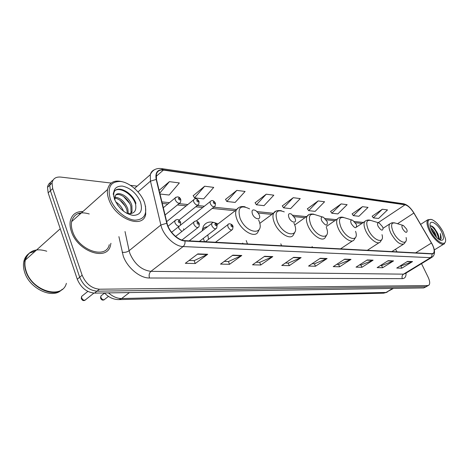 <?xml version="1.0" encoding="UTF-8"?>
<svg xmlns="http://www.w3.org/2000/svg" width="469" height="469" viewBox="0 0 469 469"><rect width="100%" height="100%" fill="white"/><g stroke="black" fill="none" stroke-linecap="round" stroke-linejoin="round"><path stroke-width="0.7" d="M217.944 223.977C211.032 220.747 206.161 221.544 203.323 226.375L202.233 230.807M203.294 238.393L204.507 241.664M178.73 226.615L178.877 228.52L181.89 231.487M242.708 243.094L242.977 243.704M183.813 229.974L183.561 228.843M50.775 182.294C48.958 183.361 47.867 185.044 47.51 187.342L48.155 192.876L77.268 279.219C80.944 287.749 86.695 292.386 94.509 293.119L423.712 287.931L426.368 286.635M111.147 183.057L60.724 177.077C55.793 176.684 52.891 178.66 52.03 183.016L52.692 188.561L82.139 275.203C85.85 283.768 91.613 288.441 99.434 289.215L427.746 285.557L425.729 286.747L426.913 286.313L425.729 286.747L96.966 291.173L425.729 286.747L423.712 287.931M82.139 275.203L79.695 277.22C83.394 285.768 89.151 290.417 96.966 291.173C89.151 290.417 83.394 285.768 79.695 277.22L50.418 190.725L79.695 277.22L77.268 279.219M53.032 180.137C51.209 181.198 50.119 182.881 49.761 185.185L50.418 190.725L49.761 185.185C50.119 182.881 51.209 181.198 53.032 180.137M82.96 211.496C76.06 211.396 71.845 214.556 70.303 220.958C69.729 224.088 70.069 227.535 71.329 231.299C77.502 251.589 107.149 261.614 110.473 245.516L110.936 243.27L110.473 245.516C107.149 261.614 77.502 251.589 71.329 231.299C70.069 227.535 69.729 224.088 70.303 220.958C71.845 214.556 76.06 211.396 82.96 211.496M80.645 213.559L77.872 213.676L80.645 213.559M432.348 244.625C434.3 248.758 434.675 251.613 433.467 253.19L431.99 253.706L184.85 240.626C178.138 240.527 168.863 231.551 167.081 223.332L156.505 179.545L156.365 174.304C157.326 171.056 159.677 169.649 163.417 170.089L405.028 204.801C407.954 205.551 410.897 208.3 413.863 213.037L432.348 244.625M432.471 244.636L413.969 213.014C410.932 208.16 407.913 205.346 404.917 204.572L163.288 169.76C157.396 169.379 155.034 172.61 156.2 179.451L166.765 223.25C168.594 231.674 178.109 240.884 184.985 240.978L432.107 253.946C434.933 253.506 435.056 250.405 432.471 244.636M197.812 253.911L185.314 263.314L195.256 263.537L207.708 254.262L197.812 253.911M189.071 260.488L194.195 260.623L207.708 254.262M194.113 260.617L195.256 263.537M232.817 255.159L220.506 264.106L229.534 264.305L241.793 255.482L232.817 255.159M224.211 261.415L228.485 261.526L241.793 255.482M228.403 261.52L229.534 264.305M264.622 256.297L252.515 264.821L260.746 265.008L272.8 256.59L264.622 256.297M256.162 262.253L259.715 262.347L272.8 256.59M259.633 262.347L260.746 265.008M293.647 257.329L281.752 265.477L289.291 265.647L301.127 257.598L293.647 257.329M285.334 263.021L288.271 263.103L301.127 257.598M288.195 263.097L289.291 265.647M407.508 261.397L396.739 268.057L401.845 268.168L412.556 261.573L407.508 261.397M399.987 266.046L400.907 266.07L412.556 261.573M400.837 266.07L401.845 268.168M388.127 260.705L377.135 267.617L382.622 267.74L393.555 260.899L388.127 260.705M380.447 265.53L381.672 265.565L393.555 260.899M381.596 265.56L382.622 267.74M367.245 259.955L356.03 267.142L361.945 267.277L373.101 260.166L367.245 259.955M359.412 264.979L360.972 265.02L373.101 260.166M360.901 265.014L361.945 267.277M344.686 259.152L333.242 266.632L339.632 266.773L351.017 259.38L344.686 259.152M336.689 264.375L338.647 264.428L351.017 259.38M338.571 264.428L339.632 266.773M320.233 258.278L308.567 266.075L315.496 266.234L327.104 258.525L320.233 258.278M312.078 263.73L314.494 263.795L327.104 258.525M314.418 263.789L315.496 266.234M427.746 285.557L428.924 285.129C430.167 283.686 429.897 281.031 428.115 277.156L421.52 263.648M137.136 186.14L130.511 185.355M236.822 190.385L226.826 201.488L235.151 202.415L245.099 191.458L236.822 190.385L225.536 199.401M204.677 186.216L194.535 197.871L203.634 198.891L213.735 187.395L204.677 186.216L193.228 195.696M159.999 194.008L169.116 195.028L179.357 182.939L169.397 181.65L159.114 190.35M318.134 200.92L308.643 210.64L315.145 211.367L324.589 201.758L318.134 200.92L307.4 208.787M341.151 203.904L331.829 213.237L337.856 213.911L347.13 204.677L341.151 203.904L330.61 211.449M362.49 206.671L353.345 215.646L358.943 216.268L368.042 207.386L362.49 206.671L352.143 213.917M382.335 209.238L373.359 217.886L378.583 218.466L387.505 209.913L382.335 209.238L372.181 216.215M266.234 194.195L256.396 204.795L264.035 205.651L273.826 195.18L266.234 194.195L255.124 202.79M293.242 197.695L283.575 207.837L290.61 208.623L300.23 198.598L293.242 197.695L282.32 205.909M283.575 207.837L282.25 205.809M308.643 210.64L307.336 208.687M331.829 213.237L330.545 211.355M353.345 215.646L352.084 213.829M373.359 217.886L372.122 216.127M256.396 204.795L255.054 202.684M226.826 201.488L225.466 199.29M194.535 197.871L193.158 195.579M169.397 181.65L159.788 193.122M430.278 230.631C435.724 242.068 447.08 247.966 445.468 238.785L443.129 231.903C439.752 225.659 436.047 221.561 432.008 219.621C427.282 218.642 426.708 222.312 430.278 230.631M431.117 219.351L427.792 219.768C426.333 221.796 426.884 225.513 429.446 230.93C433.591 239.542 442.115 246.635 444.553 243.634M430.624 227.776C432.494 229.001 434.165 231.217 435.642 234.424L436.516 237.39M431.058 228.995L434.294 233.351L435.543 236.329M438.298 238.985L438.38 238.909C439.154 237.877 438.884 235.983 437.565 233.222C438.585 235.743 438.785 237.625 438.157 238.873M441.61 231.756C437.513 223.18 428.813 218.577 430.161 225.865L431.867 230.789C434.364 235.467 437.137 238.574 440.18 240.122C443.932 240.966 444.407 238.176 441.61 231.756M437.565 233.222L434.441 228.262C432.553 226.246 431.134 225.501 430.19 226.029M439.576 239.829L441.259 238.451L440.268 233.521C440.889 236.646 440.332 238.539 438.603 239.208M440.268 233.521C441.247 236.364 441.329 238.381 440.514 239.559M430.911 225.847C434.663 228.573 437.172 232.659 438.439 238.111M431.885 230.83L434.288 234.74M432.225 226.334L433.901 227.969L436.874 232.366L438.474 236.382M431.257 229.476L435.244 235.971M402.537 228.684C405.28 232.747 406.828 233.421 407.174 230.719L406.594 229.083L403.34 225.466C401.769 225.079 401.499 226.152 402.537 228.684M378.096 226.304C381.15 230.707 382.798 231.317 383.05 228.122L382.54 226.738L379.169 222.974C377.398 222.499 377.041 223.607 378.096 226.304M351.281 223.684C354.716 228.503 356.475 228.995 356.557 225.173L356.164 224.164L352.688 220.26C350.671 219.662 350.202 220.805 351.281 223.684M312.102 246.542L312.495 247.38M321.711 220.799C325.656 226.093 327.52 226.421 327.303 221.802L323.551 217.294C321.236 216.52 320.62 217.686 321.711 220.799M280.796 243.821L281.611 245.744M288.945 217.604C291.267 223.174 297.539 223.719 294.937 218.191L291.39 214.063C288.67 213.014 287.855 214.192 288.945 217.604M246.207 240.538L247.474 243.939M252.439 214.04C254.79 219.92 261.802 220.536 259.134 214.696L258.278 213.137L255.828 210.628C252.498 209.045 251.372 210.182 252.439 214.04M203.118 228.52L202.461 228.978M207.667 226.615L204.666 227.412L202.403 229.329M207.808 234.946L208.541 239.342M110.303 198.926C114.078 209.532 125.885 219.609 134.966 220.172C144.64 219.639 147.788 213.682 144.405 202.303C140.63 192.196 129.684 182.535 120.592 181.462C110.625 181.356 107.196 187.178 110.303 198.926M124.584 182.406C115.239 179.316 109.564 181.685 107.565 189.511C107.108 192.472 107.53 195.772 108.831 199.407C115.21 218.894 143.145 229.505 145.701 214.31L145.525 206.108M89.221 213.964C79.789 211.167 73.92 213.723 71.622 221.626C71.071 224.575 71.388 227.823 72.584 231.369C78.37 250.387 106.182 259.791 109.283 244.648M46.759 251.22C35.615 247.82 28.462 250.768 25.314 260.084C24.599 263.308 24.834 266.808 26 270.578C31.663 291.044 62.236 299.937 66.381 283.335M36.418 250.118C30.385 251.056 26.592 254.456 25.05 260.318C24.335 263.543 24.564 267.043 25.736 270.818C30.315 287.204 53.12 298.284 62.324 289.25M28.416 253.952C26.112 255.793 24.593 258.267 23.86 261.385C23.145 264.61 23.368 268.104 24.535 271.873C29.184 288.587 52.663 299.544 61.562 289.848M115.737 201.975C119.208 203.997 121.811 207.087 123.54 211.249M117.309 204.619L121.137 209.174M114.899 197.138C120.639 197.807 124.959 201.746 127.861 208.975L128.295 213.7M114.764 198.035C120.246 199.208 124.285 203.136 126.87 209.819L127.386 213.53M115.79 195.092C119.742 192.448 128.834 198.868 130.851 206.419L131.044 212.281L132.047 211.425L131.853 205.569C129.467 196.318 117.232 190.021 115.274 196.001L114.823 199.982M132.047 211.425L130.828 213.723M131.044 212.281L130.4 213.77M140.436 201.91C136.409 193.164 130.364 187.881 122.303 186.07C114.776 186.046 112.202 190.473 114.577 199.348C118.774 208.465 124.983 213.823 133.202 215.423C140.565 215.078 142.975 210.569 140.436 201.91M126.818 213.377C134.075 214.462 136.96 211.191 135.459 203.558M114.706 199.905L115.192 196.212M35.239 251.179L29.916 252.938M113.222 194.406C114.055 184.041 132.117 191.663 135.74 204.689M123.593 196.54L129.643 203.458M120.005 200.245L125.44 206.424M117.42 204.783L121.108 209.145M113.791 196.558L113.727 193.961C114.524 183.983 131.707 190.643 135.946 203.399M108.468 292.902C112.841 296.654 117.227 298.53 121.635 298.524L386.057 292.445L393.45 288.406M392.723 288.417L386.057 292.445L383.484 293.178M94.509 293.119L99.434 289.215M48.155 192.876L52.692 188.561M104.481 292.961C108.738 297.381 113.527 299.597 118.856 299.597L121.635 298.524L129.409 292.568M387.16 292.228L383.66 293.178L118.604 299.603M406.06 273.075C406.166 276.669 404.935 278.522 402.355 278.645L149.494 278C148.714 275.244 149.195 273.022 150.936 271.346L403.539 274.148L405.462 273.439L431.533 257.545M149.494 278C140.014 278.275 127.21 267.676 123.236 256.01L118.903 236.634M166.765 223.25L160.867 224.997L129.11 250.704L129.977 253.706C134.773 264.305 141.761 270.185 150.936 271.346L183.103 246.565C174.708 246.524 163.048 235.297 160.867 224.997L150.461 181.151L150.297 174.697C150.924 172.264 152.296 170.622 154.401 169.772M411.137 209.039C408.552 205.973 405.925 204.203 403.264 203.716L404.917 204.572M163.288 169.76L161.377 168.576C156.107 167.961 152.413 170.001 150.297 174.697L134.533 188.403M156.2 179.451L150.461 181.151L138.015 191.891M184.985 240.978C185.237 243.382 184.61 245.24 183.103 246.565L430.571 257.663L431.896 256.08L432.107 253.946M433.696 247.597C435.115 251.8 434.681 254.937 432.406 257.012L430.571 257.663L403.539 274.148C402.062 275.28 401.669 276.774 402.355 278.645M125.018 231.539L129.11 250.704C127.058 252.123 124.742 252.639 122.163 252.252M163.417 170.089L156.113 176.391M431.468 243.006L415.64 252.844M413.863 213.037L397.524 223.725M396.997 251.853L395.502 249.274M405.028 204.801L378.172 222.675M363.405 222.429L354.329 221.503M336.296 219.668L325.181 218.536M306.456 216.625L292.908 215.248M273.462 213.266L256.994 211.589M236.523 209.502L213.788 207.187M204.361 206.225L197.332 205.51M187.829 204.543L179.017 203.64M169.432 202.667L161.905 201.899M319.887 258.513L326.676 258.753M344.346 259.375L350.601 259.597M366.91 260.172L372.691 260.377M387.799 260.911L393.157 261.098M407.186 261.591L412.163 261.766M293.289 257.575L300.693 257.839M264.264 256.549L272.354 256.836M232.454 255.429L241.342 255.74M197.437 254.192L207.251 254.538M402.9 225.331L395.613 223.156C391.234 222.066 390.448 225.014 393.257 232.014C397.829 241.998 408.13 246.237 406.09 237.507M383.085 228.28L389.751 223.895C388.484 225.706 388.854 228.808 390.859 233.193C395.924 241.91 400.385 245.422 404.231 243.733L405.849 241.283M378.594 222.804L371.43 220.635C366.506 219.293 365.474 222.341 368.329 229.781C373.254 240.779 384.844 244.695 382.03 234.664M365.879 220.688L364.812 221.479C363.522 223.426 363.868 226.609 365.838 231.018C369.42 238.991 377.873 245.299 380.271 241.922L381.877 239.401M351.92 220.025L345.008 217.909C339.421 216.227 338.073 219.369 340.969 227.324C346.321 239.595 359.5 242.895 355.572 231.305M338.735 217.862L337.428 218.882C336.132 220.975 336.443 224.223 338.366 228.626C342.1 237.185 351.463 243.821 354.036 239.894L355.613 237.32M322.496 216.965L316.047 214.978C309.628 212.815 307.875 216.027 310.795 224.622C316.716 238.516 331.864 240.703 326.277 227.248M308.831 214.755L307.213 216.086C305.935 218.331 306.222 221.632 308.08 225.988C311.979 235.233 322.449 242.227 325.193 237.595L326.705 235.01M284.273 211.888C276.751 208.957 274.441 212.205 277.349 221.62C283.786 237.126 301.092 238.188 293.934 223.109M275.713 211.32L273.697 213.09C272.477 215.482 272.753 218.806 274.512 223.068C278.586 233.134 290.452 240.491 293.348 234.975L294.743 232.431M249.596 208.887C240.433 204.502 237.261 207.632 240.069 218.278C246.606 234.658 265.941 235.843 258.589 219.938M238.832 207.509L236.312 209.907C235.204 212.416 235.467 215.722 237.103 219.809C241.377 230.871 255.013 238.592 257.997 231.921L259.216 229.534M75.908 217.792L72.607 220.747M233.07 226.539L232.606 229.405C231.205 230.596 229.652 229.757 227.952 226.89L227.787 224.745L228.438 224.159M232.495 225.964C231.469 224.651 230.971 224.616 230.994 225.847C232.02 227.154 232.518 227.195 232.495 225.964M217.118 225.349L216.684 228.174C215.218 229.488 213.594 228.649 211.812 225.671L211.648 223.543L212.357 222.881M216.508 224.721C215.459 223.379 214.931 223.338 214.937 224.598C215.986 225.941 216.514 225.982 216.508 224.721M101.832 295.224L100.917 295.939L100.911 297.557C102.248 299.849 103.602 300.371 104.962 299.111L108.474 296.379M199.372 224.024L198.962 226.797C197.437 228.256 195.731 227.424 193.849 224.305L193.679 222.218L194.465 221.456M198.715 223.338C197.637 221.966 197.086 221.925 197.068 223.215C198.147 224.587 198.698 224.628 198.715 223.338M82.655 295.57L81.635 296.39L81.641 297.967C83.054 300.359 84.473 300.864 85.891 299.474L93.9 293.113M180.717 222.64L180.342 225.343C178.748 226.967 176.954 226.146 174.96 222.875L174.79 220.835L175.652 219.961M180.014 221.89C178.9 220.477 178.326 220.436 178.279 221.755C179.387 223.162 179.967 223.209 180.014 221.89M215.488 203.452L215.072 206.178C213.653 207.45 212.052 206.618 210.276 203.669L210.1 201.676L210.774 201.025M213.336 202.637C214.368 203.956 214.884 204.009 214.878 202.801C213.852 201.488 213.336 201.43 213.336 202.637M199.102 201.734L198.709 204.408C197.238 205.809 195.561 204.976 193.691 201.905L193.515 199.946L194.254 199.214M196.839 200.849C197.895 202.198 198.434 202.256 198.451 201.025C197.396 199.677 196.857 199.618 196.839 200.849M180.87 199.823L180.506 202.426C178.97 203.986 177.212 203.153 175.236 199.946L175.054 198.029L175.863 197.197M178.478 198.862C179.563 200.245 180.125 200.31 180.172 199.049C179.088 197.666 178.519 197.607 178.478 198.862M47.51 187.342L52.03 183.016M433.467 253.19L432.77 253.618M403.264 203.716L161.535 168.6M428.385 285.445L426.913 286.313M361.968 223.402L355.338 222.74M334.819 220.688L326.248 219.832M304.95 217.704L294.045 216.614M271.92 214.403L258.208 213.032M235.221 210.739L212.199 208.435M202.766 207.491L195.731 206.794M186.216 205.838L177.399 204.959M167.814 204.003L162.28 203.446M393.022 251.642L392.682 251.062M434.312 249.93L443.697 244.161M420.634 224.364L427.792 219.768M436.967 231.967L436.874 232.366M434.441 228.262L433.901 227.969M431.515 229.775L432.107 230.08M434.171 233.703L434.294 233.351M391.861 251.583L403.281 244.337M389.751 223.895L392.002 222.752L394.646 222.834M367.368 250.288L379.081 242.69M356.727 226.932L364.812 221.479C366.301 220.125 368.101 219.709 370.217 220.219M340.535 248.869L352.541 240.884M326.418 226.504L337.428 218.882C339.046 217.288 341.051 216.778 343.443 217.358M294.673 225.026L307.213 216.086C308.461 214.286 310.718 213.659 313.978 214.21M259.709 223.408L273.697 213.09C274.705 210.991 277.267 210.206 281.388 210.722M216.907 224.774L236.312 209.907C238.422 206.976 241.371 205.961 245.158 206.852M23.86 261.385L25.05 260.318M25.314 260.084L60.249 228.749M71.622 221.626L107.565 189.511M205.41 241.711L227.787 224.745C228.854 222.605 232.73 224.581 232.888 226.058M215.5 242.25L231.792 230.021M138.672 299.116L137.288 299.152M189.206 240.855L211.648 223.543C213.313 221.743 215.072 222.165 216.93 224.821M199.366 241.394L215.769 228.872M122.151 299.515L120.732 299.55M104.575 293.066L100.917 295.939L100.53 297.973C101.345 299.978 102.6 300.57 104.294 299.744M175.605 236.429L193.679 222.218C195.679 220.26 197.508 220.67 199.167 223.449M181.919 240.052L197.936 227.6M87.838 291.419L81.635 296.39L81.278 298.366C82.104 300.471 83.394 301.08 85.153 300.195M168.037 226.251L174.79 220.835C177.212 219.07 178.32 218.671 180.501 222.007M171.59 232.284L179.187 226.257M196.118 221.063L214.216 206.852M180.401 225.237L210.1 201.676C211.748 199.829 213.477 200.245 215.294 202.919M178.994 220.172L197.76 205.17M166.671 221.638L193.515 199.946C195.116 197.93 196.91 198.328 198.897 201.148M165.07 215.019L179.439 203.3M163.312 207.72L175.054 198.029C177.481 196.206 179.346 196.593 180.647 199.178"/></g></svg>
